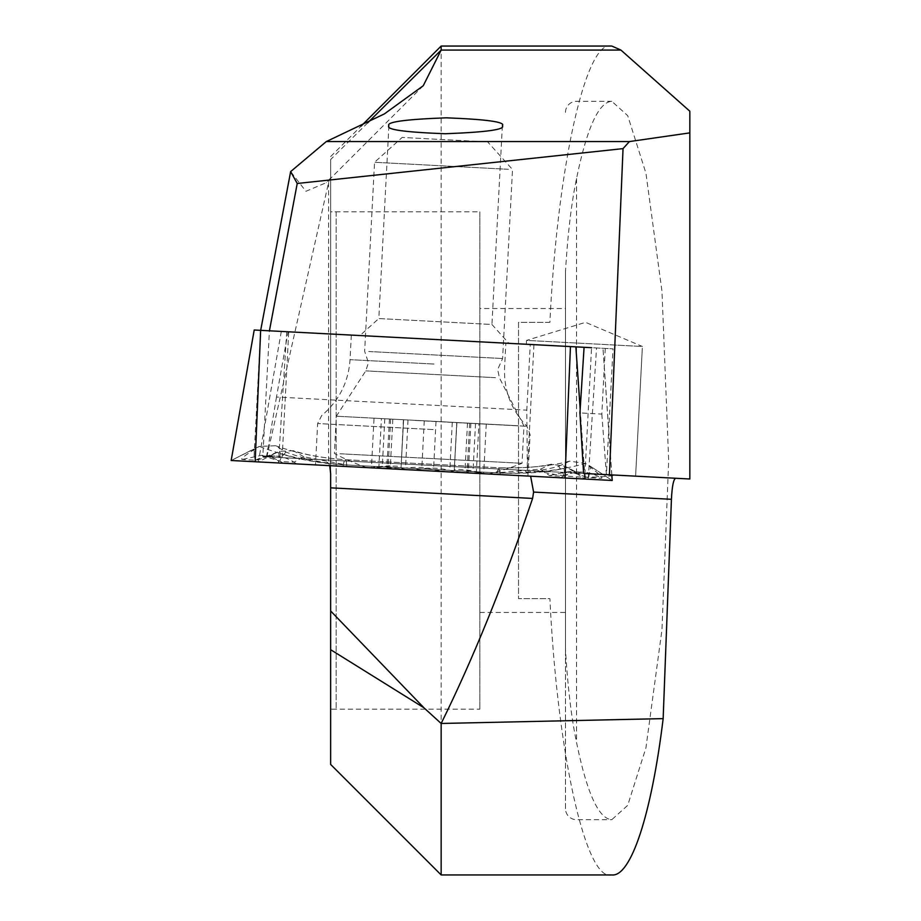 <?xml version="1.0" encoding="UTF-8"?>
<svg xmlns="http://www.w3.org/2000/svg" width="921" height="921" viewBox="0 0 921 921"><rect width="100%" height="100%" fill="white"/><g stroke="black" fill="none" stroke-linecap="round" stroke-linejoin="round"><path stroke-width="0.69" stroke-dasharray="4.61 3.45" d="M584.075 347.298L526.317 344.27L526.513 340.402L642.409 346.48L585.572 322.35L526.513 340.402L642.409 346.48L635.605 476.157L606.409 474.637L613.006 348.817L591.547 347.689L584.962 473.509L262.819 456.62L269.416 330.8L575.867 346.86L260.678 330.351L613.006 348.817M262.819 456.62L538.658 471.08C564.389 477.435 590.396 478.793 616.679 475.167L584.962 473.509M329.73 465.669L328.555 463.263L323.605 459.809L266.514 456.816L527.353 470.493L526.812 410.144L530.254 344.477L526.317 344.27M388.915 125.786L378.819 318.551L491.941 324.48L508.945 343.36L359.938 335.555L508.945 343.36M502.359 125.786L491.941 324.48L378.819 318.551L359.938 335.555M479.841 308.535L479.841 612.465L479.841 308.535L565.494 308.535L565.494 649.547C567.75 687.158 571.434 718.127 576.546 742.43C586.93 793.108 598.673 818.861 611.797 819.69L627.719 805.322L645.932 747.852L661.992 629.527L668.681 460.5L661.992 291.473L645.932 173.148L627.719 115.678L611.797 101.31C598.673 102.139 586.93 127.892 576.546 178.57C571.434 202.908 567.75 233.865 565.494 271.453L565.494 308.535M611.797 46.05C586.055 38.498 557.355 166.62 549.906 322.35L518.523 322.35L518.523 598.65L549.906 598.65C557.355 754.38 586.055 882.502 611.797 874.95M479.841 612.465L565.494 612.465M367.675 122.861L330.639 159.529L330.639 709.17L330.639 211.83L479.841 211.83L479.841 709.17L479.841 211.83M336.165 211.83L336.165 709.17L336.165 211.83L330.639 211.83L330.639 709.17L479.841 709.17M565.494 271.453L565.494 808.638A11.052 11.052 0 0 0 576.546 819.69L611.797 819.69M565.494 808.638L565.494 649.547M565.494 112.362A11.052 11.052 0 0 1 576.546 101.31L611.797 101.31M441.159 46.05L441.159 874.95M549.906 322.35L518.523 322.35L518.523 598.65L549.906 598.65M323.605 459.809L538.658 471.08M266.837 456.839L329.234 179.583L326.356 182.634L305.933 191.303L290.645 171.594M330.639 178.029L329.234 179.583M330.639 159.529L330.639 764.43M689.829 111.222L689.829 479.001L616.679 475.167M530.254 344.477L288.077 331.779L276.484 397.02L526.812 410.144M276.484 397.02L266.514 456.816M605.27 348.403L601.827 414.07L579.931 412.93M601.827 414.07L606.409 474.637L583.592 473.44M288.077 331.779L269.416 330.8M524.717 470.355L530.623 476.192M336.165 709.17L330.639 709.17L330.639 487.842M533.95 344.673L527.353 470.493L635.605 476.157L642.202 350.337M254.081 456.171L260.678 330.351M282.137 457.633L288.734 331.813M435.322 339.504L351.327 335.094L435.322 339.504M430.959 470.976L315.477 464.921L430.959 470.976M296.689 463.931L560.359 477.757L283.046 463.217L296.689 463.931L294.029 462.192L303.849 456.781L346.699 464.955L346.849 466.567M303.849 456.781L293.477 450.737C306.82 455.158 324.088 458.14 345.283 459.694A38.682 3.373 -87 0 1 346.699 464.955L500.207 473.003C520.296 473.59 539.775 471.368 558.621 466.337C563.18 472.6 564.642 475.915 562.984 476.295L549.549 475.593L540.351 469.18L496.88 472.83L343.372 464.783C323.329 463.263 304.195 459.026 285.971 452.05L275.563 445.752L259.354 446.409C286.293 456.701 315.419 462.883 346.733 464.955L500.241 473.003C522.817 474.05 544.092 472.542 564.055 468.478L564.895 466.21L569.247 468.743C579.574 474.407 585.837 477.354 588.035 477.608L601.459 478.31C603.462 477.976 598.201 473.037 585.687 463.516C557.815 470.93 528.194 474.027 496.845 472.83L343.326 464.783C320.773 463.459 299.774 459.74 280.352 453.604L279.742 451.267L275.149 453.339C264.292 457.875 257.753 460.166 255.543 460.178L242.108 459.475C240.162 458.934 245.907 454.583 259.354 446.409L231.171 460.5L612.235 480.474L590.833 466.567L612.154 480.463M255.163 461.755L253.908 448.907L231.252 460.5L254.208 330.006L575.867 346.86M611.855 474.914L602.99 348.288L611.763 474.914M558.621 466.337L569.627 461.145L585.687 463.516L590.833 466.567L588.243 479.208L596.532 347.954M293.477 450.737L279.742 451.267L265.386 456.885L275.057 456.01A38.682 38.532 93 0 1 294.029 462.192L280.594 461.49L283.254 463.228M540.351 469.18L551.299 464.242L564.895 466.21L578.595 473.302L569.063 471.425L588.035 477.608M285.971 452.05C280.778 457.795 278.982 460.949 280.594 461.49L271.603 457.219L261.61 455.308L280.594 461.49M560.359 477.757L563.353 476.226L560.152 477.746M403.548 419.734L478.908 423.683L476.387 471.736L466.222 469.814L465.059 470.055L467.626 472.485C463.275 472.738 457.323 472.024 449.77 470.343C439.006 467.937 429.67 467.477 421.76 468.973C410.501 470.147 403.582 469.756 401.026 467.787L403.617 419.734L401.026 467.787C400.877 465.934 394.625 465.646 382.273 466.901C369.448 467.995 368.319 467.903 378.899 466.625L389.203 465.773L390.343 466.141L386.878 467.88L405.505 468.018C416.465 466.751 425.801 467.269 433.515 469.583C444.59 471.932 451.509 472.266 454.249 470.573L456.77 422.52L454.249 470.573C454.594 468.754 460.845 469.111 473.003 471.656L483.03 473.29L476.387 471.736M478.908 423.683L456.701 422.52M452.292 422.29L449.77 470.343M456.77 422.52L381.421 418.571L378.899 466.625L369.609 467.753L485.505 473.831L369.609 467.753M368.722 351.5L502.613 358.522L368.722 351.5M508.438 169.303L374.559 162.28L508.438 169.303M485.148 141.799L402.143 137.448L485.148 141.799M339.941 453.754L522.023 463.298L339.941 453.754M407.001 469.71L488.257 473.97L407.001 469.71M518.431 425.755L336.349 416.211L518.431 425.755M456.931 422.532L454.249 470.573M483.663 473.509L483.03 473.29M470.884 423.257L468.317 472.151L467.626 472.485M403.398 419.723L401.026 467.787M381.421 418.571L374.041 418.18L371.451 467.626L374.835 467.12M374.041 418.18L403.617 419.734M408.026 419.964L405.505 468.018M576.546 178.57L576.546 742.43M328.555 182.485L328.555 463.263M434.033 364.048L350.038 359.651L434.033 364.048M415.359 420.46L526.916 426.296L415.359 420.46M433.135 429.577L317.641 423.533L433.135 429.577M281.308 331.433L258.364 461.928L275.149 453.339M286.719 331.71L278.43 462.975L280.352 453.604M580.172 408.936L584.662 473.498M564.055 468.478L564.987 477.999M569.247 468.743L585.054 479.047M346.733 464.955A38.682 3.373 -87 0 0 345.317 459.694A38.682 3.373 -87 0 0 343.372 464.783L343.038 466.36M500.368 474.603L498.837 467.741L496.557 474.407M562.984 476.295A38.682 38.532 93 0 1 582.498 472.128L569.063 471.425L549.549 475.593L546.717 477.032M255.543 460.178A38.682 38.532 93 0 1 275.057 456.01L261.622 455.308L242.108 459.475M500.207 473.003L498.802 467.741L345.283 459.694A38.682 3.373 -87 0 0 343.326 464.783M569.627 461.122C551.38 466.095 527.768 468.305 498.802 467.741L496.845 472.83M551.299 464.242C537.565 467.246 520.077 468.409 498.837 467.741L345.317 459.694C320.186 458.013 296.93 453.351 275.575 445.718M563.353 476.226L572.367 472.98L582.498 472.128A38.682 38.532 93 0 1 601.459 478.31M495.486 377.679L365.775 370.887L495.486 377.679M390.665 419.055L388.144 467.2M384.794 418.744L382.273 466.901M424.282 420.816L421.76 468.973M469.652 423.2L467.131 471.345M475.524 423.499L473.003 471.656M436.036 421.438L433.515 469.583M330.639 156.57L361.101 126.108M423.234 85.757L326.356 182.634M351.327 335.094L350.038 359.651C348.46 382.273 339.009 400.9 321.694 415.544L317.641 423.533L315.477 464.921M527.929 476.053L530.105 434.666L526.916 426.296C511.213 409.926 503.764 390.412 504.558 367.744L505.848 343.199M283.046 463.217L280.226 461.386M366.857 467.615A221.04 221.04 0 0 1 334.392 453.454L336.349 416.211L365.775 370.887L368.435 362.724L364.647 351.292L374.559 162.28L402.143 137.448M488.257 473.97A221.04 221.04 0 0 0 522.023 463.298L523.968 426.043L499.435 377.886L497.651 369.494L502.613 358.522L512.513 169.51L487.681 141.926M392.818 419.17L390.366 466.141M480.359 472.646L485.505 473.831M467.5 423.084L465.036 470.055M486.276 424.063L483.686 473.509M389.433 418.997L386.878 467.88"/><path stroke-width="1.38" d="M388.915 125.786C385.887 122.021 404.941 119.373 446.052 117.819C487.013 119.373 505.779 122.021 502.359 125.786C505.387 129.55 486.334 132.198 445.223 133.741C404.261 132.198 385.496 129.55 388.915 125.786M441.159 874.95L441.159 723.469L663.155 718.622C651.538 814.406 630.897 877.218 611.797 874.95L441.159 874.95L330.639 764.43L330.639 473.67L329.73 465.669M689.829 132.877L629.411 141.569L326.287 141.569L384.379 113.905L423.234 85.757L441.159 50.079L441.159 46.05L611.797 46.05L620.927 50.079L689.829 111.222L689.829 479.001L609.437 474.787L623.033 148.626L297.23 183.475L269.416 330.8M591.547 347.689L575.867 346.86L584.075 347.298L579.931 412.93L583.592 473.44L609.437 474.787M675.692 478.264C673.504 479.104 672.088 486.115 671.432 499.297L663.155 718.622M330.639 610.968L423.879 707.742L441.159 723.469C472.841 659.355 503.327 584.351 532.614 498.434L533.593 492.079L671.432 499.297M629.411 141.569L623.033 148.626M260.678 330.351L290.645 171.594L297.23 183.475M326.287 141.569L290.645 171.594M530.623 476.192L533.593 492.079M532.614 498.434L330.639 487.842L330.639 473.67M255.163 461.755L231.171 460.5L254.208 330.006L260.643 330.351L255.163 461.755L612.235 480.474L611.855 474.914M580.172 408.936L575.867 346.86L260.643 330.351M367.675 122.861L441.159 50.079L620.927 50.079M423.879 707.742L330.639 649.696M570.456 346.584L564.987 477.999M584.662 473.498L585.054 479.047M611.763 474.914L612.154 480.463M361.101 126.108L441.159 46.05"/></g></svg>
